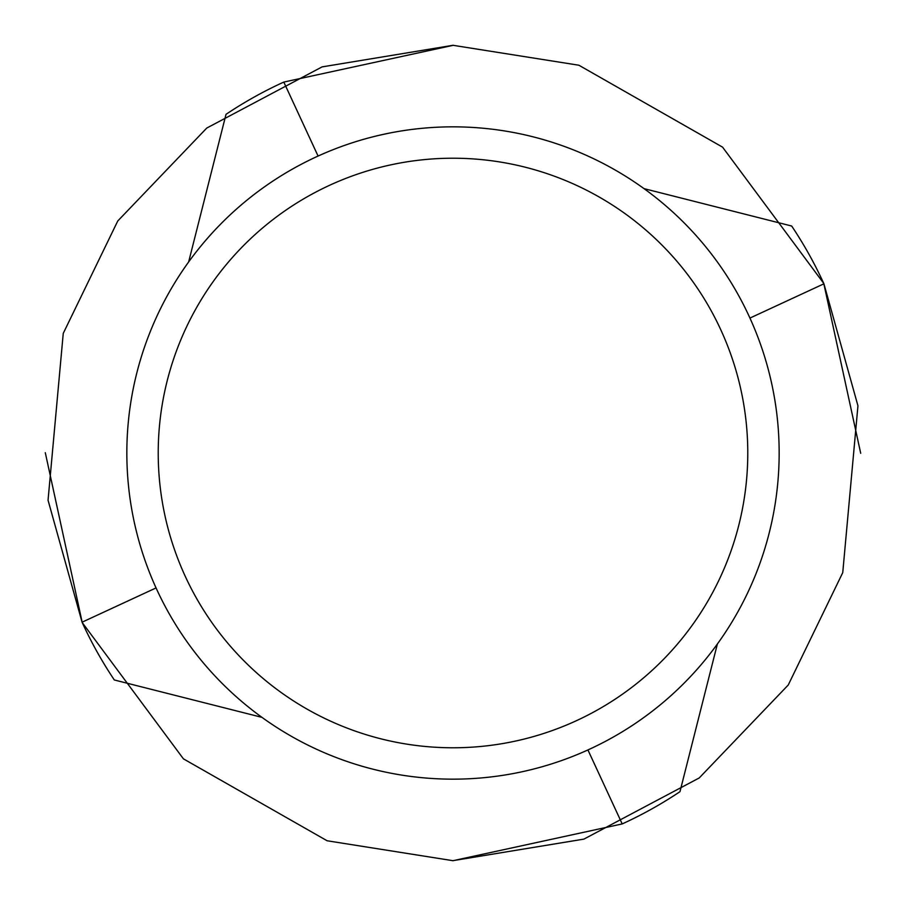 <?xml version="1.0" encoding="UTF-8"?>
<svg xmlns="http://www.w3.org/2000/svg" width="906" height="906" viewBox="0 0 906 906"><rect width="100%" height="100%" fill="white"/><g stroke="black" fill="none" stroke-linecap="round" stroke-linejoin="round"><path stroke-width="1.36" d="M453 158.222A294.778 294.778 0 0 1 747.778 453A294.778 294.778 0 0 1 453 747.778A294.778 294.778 0 0 1 158.222 453A294.778 294.778 0 0 1 453 158.222M453 126.84A326.16 326.16 0 0 1 779.16 453A326.16 326.16 0 0 1 453 779.16A326.16 326.16 0 0 1 126.84 453A326.16 326.16 0 0 1 453 126.84M318.074 156.059L283.805 82.072L453.283 45.3M717.359 644.041L679.976 791.674A407.7 407.7 0 0 1 622.196 823.928L453 860.7L327.111 840.768L183.42 758.843L82.242 622.581L45.3 452.717M156.059 587.926L82.072 622.196L48.052 500.203L63.25 333.374L117.757 220.985L206.772 128.052L322.094 66.885L453 45.3L578.889 65.232L722.58 147.157L823.758 283.419L860.7 453.283M644.041 188.641L791.674 226.024A407.7 407.7 0 0 1 823.928 283.805L857.948 405.797L842.75 572.626L788.243 685.015L699.228 777.948L583.906 839.115L452.717 860.7M533.974 137.055L534.653 137.225M512.581 132.333L516.454 133.069M416.216 128.924L412.241 129.399M377.983 135.583L379.421 135.243M379.761 135.175L387.87 133.409M446.907 126.897L447.564 126.885M405.254 130.351L405.922 130.26M587.926 749.942L622.196 823.928M82.072 622.196A407.7 407.7 0 0 0 114.326 679.976L261.959 717.359M283.805 82.072A407.7 407.7 0 0 0 226.024 114.326L188.641 261.959M749.942 318.074L823.928 283.805"/></g></svg>
